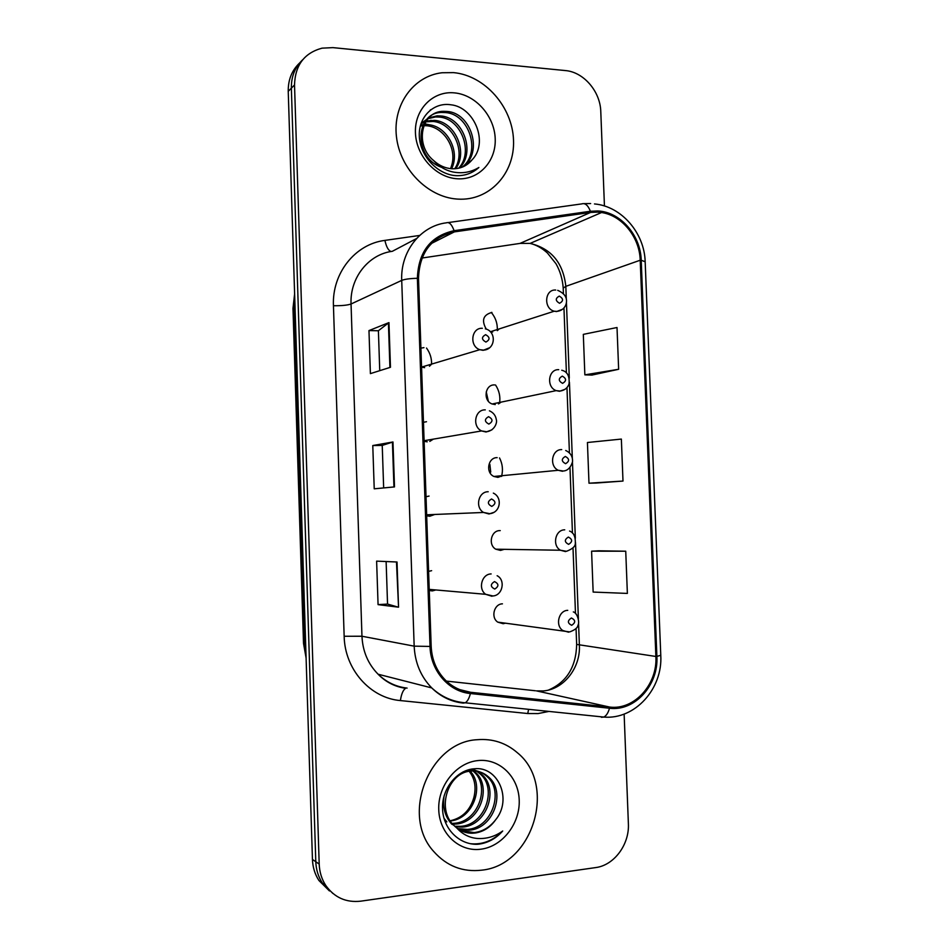 <?xml version="1.0" encoding="UTF-8"?>
<svg xmlns="http://www.w3.org/2000/svg" width="949" height="949" viewBox="0 0 949 949"><rect width="100%" height="100%" fill="white"/><g stroke="black" fill="none" stroke-linecap="round" stroke-linejoin="round"><path stroke-width="1.42" d="M426.504 421.724L423.468 422.293M424.12 441.321L427.192 441.831M429.067 496.078L426.03 496.718M426.682 515.805L429.755 516.244L434.761 514.465M431.629 570.681L428.592 571.381M429.256 590.539L432.329 590.919L435.864 589.958M423.942 347.631L420.917 348.141M489.696 347.702L483.136 350.347L479.803 349.695L421.57 367.097L424.63 367.666M494.548 384.914C484.844 384.357 482.768 400.858 492.163 403.989L495.248 404.582M497.169 457.643C487.976 457.299 485.295 472.697 493.907 476.469L497.881 477.371L502.768 475.627M500.242 530.61L499.803 530.61C491.036 530.479 487.893 544.916 495.781 549.186L500.514 550.42L504.263 549.317M502.436 603.837C494.061 603.884 490.562 617.502 497.774 622.141L503.16 623.707L505.627 623.149M491.926 312.423C483.148 314.831 481.273 320.406 486.291 329.137M490.17 331.604L492.638 332.031M429.79 441.404L433.396 439.114M429.446 366.243L431.724 364.06M498.439 403.918L501.06 402.139M497.596 330.442L499.15 328.935M453.551 72.622L442.044 72.753C413.574 75.956 392.649 104.734 396.457 136.715C399.956 168.708 427.37 196.728 456.469 199.005L458.023 199.112C489.482 201.081 514.963 173.382 513.516 140.191C512.507 107.035 484.927 75.457 453.551 72.622L442.044 72.753C413.574 75.956 392.649 104.734 396.457 136.715C399.956 168.708 427.37 196.728 456.469 199.005L458.023 199.112C489.482 201.081 514.963 173.382 513.516 140.191C512.507 107.035 484.927 75.457 453.551 72.622M477.157 739.71C429.458 741.81 400.146 815.179 433.788 851.561C446.801 866.152 462.792 872.356 481.772 870.162C533.326 865.18 557.051 784.87 517.585 752.913C506.031 742.83 492.543 738.429 477.157 739.71C429.458 741.81 400.146 815.179 433.788 851.561C446.801 866.152 462.792 872.356 481.772 870.162C533.326 865.18 557.051 784.87 517.585 752.913C506.031 742.83 492.543 738.429 477.157 739.71M597.751 212.113L601.536 212.529C622.129 215.447 639.662 237.297 640.207 260.228L655.878 656.471C657.657 684.324 634.323 710.35 609.638 707.052L470.574 692.284C461.178 691.216 452.922 687.29 445.816 680.528C436.742 671.418 431.854 660.029 431.178 646.352L418.509 278.33C419.505 252.529 431.451 237.048 454.334 231.888L590.622 212.422L597.751 212.113M597.716 210.963L590.397 211.259L454.097 230.69C430.632 235.969 418.39 251.841 417.37 278.294L430.016 646.435C430.502 670.635 448.735 691.643 470.419 693.529L609.495 708.239C634.81 711.608 658.713 684.929 656.886 656.388L641.216 260.263C640.682 235.233 620.243 211.769 597.716 210.963M299.564 63.037C291.853 70.38 288.081 79.811 288.235 91.341L312.446 859.414L315.792 861.728C316.088 869.64 318.271 876.71 322.328 882.973L332.909 893.484L322.328 882.973C318.271 876.71 316.088 869.64 315.792 861.728L291.355 88.174L315.792 861.728L319.196 864.076C319.493 872.036 321.687 879.165 325.78 885.476C334.392 897.54 346.041 902.784 360.75 901.17L595.652 867.588C614.181 865.334 629.578 844.385 628.38 823.602L624.134 714.063M302.767 59.668C295.009 67.059 291.201 76.561 291.355 88.174C291.201 76.561 295.009 67.059 302.767 59.668M625.735 551.215L591.583 551.179L593.149 592.069L627.372 593.422L625.735 551.215L598.665 550.8M591.927 375.08L618.641 369.28L617.016 327.512L583.315 334.368L584.857 374.855L592.188 375.08M596.067 483.041L622.995 481.06L621.358 439.079L587.431 442.507L588.985 483.195L596.328 483.041M604.442 205.992L600.788 111.674C600.373 91.543 583.694 71.994 565.379 70.57L332.933 47.628L322.079 48.15C304.297 52.966 295.115 65.232 294.522 84.971L319.196 864.076M390.466 367.287L370.395 373.621L368.971 330.584L388.96 322.601L390.466 367.287M398.544 607.182L378.07 604.632L376.623 561.132L397.026 561.998L398.544 607.182L396.468 561.974M394.499 486.908L374.226 488.818L372.779 445.544L392.981 441.973L394.499 486.908M372.779 445.544L382.233 445.425M383.657 487.928L382.233 445.401L392.981 441.973M378.07 604.632L387.536 604.074L397.987 607.087M368.971 330.584L378.402 330.762M379.742 370.668L378.402 330.715L388.96 322.601M622.995 481.06L588.985 483.195M618.641 369.28L584.857 374.855M591.583 551.179L598.926 550.788M387.548 604.098L386.124 561.535M312.446 859.414C312.743 867.267 314.902 874.29 318.935 880.518L329.433 890.933M420.526 125.256L423.183 124.746M424.262 124.639L428.485 124.71C446.754 126.039 460.609 151.093 451.605 168.732M420.324 126.039L422.732 125.719M423.847 125.659L426.979 125.778C443.491 127.19 457.193 147.842 451.641 165.458L450.609 168.649M422.59 122.35L425.306 121.27M426.267 120.986L434.559 120.381C454.856 121.638 468.403 151.781 455.722 168.685M421.937 123.05L424.737 122.089M425.721 121.84L433.029 121.472C452.827 122.741 466.481 151.638 454.725 168.756M420.739 124.544L427.88 118.34M428.746 117.901L437.169 115.837L440.775 115.956C462.993 117.285 475.995 152.184 459.53 168.02M421.095 123.417L427.192 119.028M428.082 118.625L435.615 116.952L439.209 117.071C460.953 118.376 474.109 152.101 458.604 168.234M471.95 159.978C489.055 142.765 474.322 107.13 450.953 104.793C433.574 101.958 418.521 116.976 419.292 135.885C419.838 154.782 435.603 172.754 453.468 175.423L456.149 175.66C464.939 175.945 472.519 173.216 478.877 167.487C471.143 172.172 462.709 173.714 453.575 172.101C445.793 170.535 439.173 166.704 433.705 160.606C439.055 165.506 445.045 168.21 451.688 168.744L452.59 168.78C460.49 168.863 466.944 165.933 471.95 159.978L465.579 165.494M433.705 160.606C414.227 144.983 421.249 111.104 443.48 111.318L447.109 111.436C471.25 112.907 483.48 152.504 463.076 166.787M441.51 167.309C413.218 157.534 415.104 112.219 441.89 112.457L445.508 112.575C469.174 114.01 481.618 152.421 462.222 167.143M454.263 92.86C432.934 90.736 414.476 109.372 415.437 132.694C416.077 155.992 435.959 177.641 457.311 178.78C478.676 180.274 496.197 161.484 495.212 138.791C494.536 116.122 475.591 94.627 454.263 92.86M424.654 123.809L430.988 125.102M478.877 167.487L473.16 171.674M430.146 110.191L430.87 109.621M473.931 770.956L475.698 772.545C492.175 787.089 479.886 822.688 455.935 824.04L452.709 824.171M473.005 770.956L474.049 771.928C490.479 786.448 478.225 821.941 454.334 823.281L452.08 823.424M477.572 771.347L482.389 775.036C499.008 789.722 486.612 825.701 462.436 827.089L455.413 826.887M476.671 771.193L480.704 774.408C497.276 789.058 484.915 824.942 460.799 826.318L454.713 826.259M456.967 828.157C462.365 832.178 468.415 833.803 475.105 833.032C483.444 831.763 490.253 827.398 495.532 819.924C512.78 799.343 497.928 765.95 474.393 768.773C456.872 769.769 441.712 788.821 442.531 808.762C443.112 828.726 459.043 844.681 477.074 844.313L479.162 844.112C488.272 842.771 496.125 838.406 502.697 831.004C494.868 836.615 486.327 839.094 477.086 838.442C469.221 837.694 462.507 834.266 456.967 828.157L453.42 824.966C436.291 808.429 448.308 772.628 470.324 771.134C477.489 770.303 483.788 772.45 489.233 777.587C505.983 792.415 493.48 828.785 469.091 830.209L458.343 829.141M444.63 820.434L446.837 821.858L443.942 818.204M463.076 771.905L468.64 770.505C475.793 769.675 482.08 771.822 487.513 776.934C504.227 791.739 491.748 828.014 467.406 829.414L457.596 828.619M495.532 819.924C489.755 827.326 482.638 831.549 474.168 832.593L460.692 830.517M453.42 824.966L451.76 824.183C444.962 816.615 442.412 807.184 444.096 795.891M468.759 769.722L469.458 770.422M470.146 771.157C484.868 785.986 473.053 819.023 450.289 820.968M450.17 820.778C462.282 818.085 470.206 810.28 473.919 797.338C476.362 787.077 474.773 778.405 469.174 771.312M471.345 769.141L473.183 770.374M470.811 769.248L472.27 770.327M471.795 769.07L476.766 770.908M472.092 769.022L475.876 770.73M477.893 760.576C456.386 762.64 437.762 785.677 438.746 809.711C439.411 833.78 459.494 852.285 481.024 849.189C502.567 846.461 520.218 823.435 519.21 800.078C518.51 776.685 499.399 758.156 477.893 760.576M502.697 831.004C493.065 840.743 482.234 844.966 470.194 843.685M609.638 707.052L536.482 690.884L543.16 690.943C563.647 689.579 580.669 667.823 579.388 645.308L578.546 622.995M446.421 681.097L535.426 690.765M640.207 260.228L565.829 286.337C563.22 262.873 551.31 248.555 530.123 243.407L520.028 243.407L421.997 258.033M548.937 711.418L538.142 713.565L527.763 713.529L400.395 700.576C370.24 698.096 344.736 669.389 344.155 636.257L333.443 305.732C331.913 273.122 355.294 244.023 384.903 240.394L419.648 235.447M584.05 203.632L590.634 203.549M448.142 222.576L581.784 203.893C585.13 202.801 588 205.257 590.397 211.259M430.016 646.435L414.167 646.15L401.724 280.394C404.748 279.184 409.968 278.484 417.37 278.294M470.419 693.529C469.138 698.417 467.406 701.501 465.224 702.806L463.195 703.09C451.202 701.75 440.716 696.696 431.748 687.918C420.846 676.696 414.986 662.77 414.167 646.15L361.96 636.245C362.684 651.322 368.058 663.98 378.093 674.217C386.362 682.201 396.03 686.839 407.097 688.096M416.54 238.543L392.328 251.307C368.497 254.332 349.813 277.796 351.047 304L401.724 280.394C400.324 251.556 420.561 225.921 446.35 222.825C449.221 221.781 451.795 224.403 454.097 230.69M609.495 708.239C608.179 712.924 606.269 715.866 603.766 717.064L601.417 717.302M656.886 656.388L660.777 655.296L645.166 261.746L641.216 260.263M294.522 84.971L288.235 91.341M333.443 305.732C341.676 305.815 347.548 305.234 351.047 304L361.96 636.245L344.155 636.257M384.903 240.394C386.362 246.93 388.414 250.631 391.059 251.509M660.777 655.296C662.865 688.737 634.928 719.852 603.766 717.064L465.224 702.806C452.531 701.762 441.368 696.803 431.748 687.918L378.093 674.217C385.757 682.07 394.926 686.768 405.603 688.298C403.1 689.97 401.368 694.063 400.395 700.576M528.581 709.33L527.763 713.529M470.574 692.284L459.838 689.638M655.878 656.471L576.66 644.418L576.055 628.404M578.392 618.748L575.509 542.46M575.343 538.249L572.472 462.234M572.318 458.035L569.447 382.305M569.293 378.117L566.446 302.684M566.28 298.484L565.829 286.337L563.208 288.128C562.591 279.326 560.195 271.224 556.031 263.786L547.443 253.027C542.045 248.092 536.268 244.889 530.123 243.407L601.536 212.529M590.622 212.422L520.028 243.407L517.407 243.786M454.334 231.888L431.522 243.418M393.942 486.956L392.423 442.104M389.92 367.465L388.414 322.897M294.724 297.084L294.048 307.274L295.02 306.776M306.088 657.93L303.514 643.386L292.98 308.378L294.048 307.274L304.653 643.956L305.661 644.193M303.514 643.386L304.653 643.956L305.981 654.276M562.627 309.232L556.529 311.569L554.24 311.213C543.279 308.591 544.655 289.101 555.723 290.038M559.281 296.1C555.212 298.377 555.307 300.774 559.554 303.3C563.611 301.023 563.516 298.615 559.281 296.1M497.3 330.655C497.656 323.799 495.663 317.725 491.297 312.435M431.581 364.25C431.736 358.283 430.051 352.886 426.516 348.058M485.9 342.067C490.147 339.671 490.064 337.215 485.627 334.677C481.368 337.061 481.463 339.528 485.9 342.067M485.319 328.84C496.493 331.225 495.888 349.398 483.587 350.134L479.803 349.695C469.091 346.16 471.333 327.476 482.341 328.295M488.261 400.881L486.256 391.89M565.011 389.327L559.519 391.285L556.185 390.632C546.055 387.145 548.249 369.007 558.712 369.671M562.294 376.124C558.226 378.509 558.309 380.929 562.567 383.36C566.624 380.964 566.541 378.556 562.294 376.124M499.554 403.337C500.562 396.694 499.21 390.573 495.52 384.974M490.728 472.092L489.874 464.441M562.532 471.285L558.249 470.289C548.937 466.125 551.796 449.197 561.713 449.601M565.319 456.445C561.239 458.948 561.333 461.368 565.592 463.705C569.661 461.214 569.566 458.794 565.319 456.445M501.547 476.41C503.219 469.992 502.543 463.847 499.53 457.94M565.545 551.594L560.444 550.242C551.927 545.545 555.272 529.661 564.726 529.827M568.356 537.063C564.275 539.684 564.37 542.104 568.629 544.358C572.698 541.749 572.603 539.317 568.356 537.063M568.57 632.188L562.757 630.492C554.975 625.403 558.712 610.421 567.751 610.337M571.393 617.989C567.312 620.717 567.407 623.149 571.678 625.308C575.746 622.591 575.652 620.148 571.393 617.989M491.938 429.826L486.066 432.009L481.594 430.941C471.878 426.576 474.903 409.339 485.271 409.873M488.842 424.084C493.1 421.581 493.006 419.114 488.569 416.67C484.31 419.161 484.393 421.641 488.842 424.084M494.014 512.318L488.996 513.978L483.563 512.46C474.785 507.49 478.391 491.487 488.201 491.748M491.796 506.41C496.054 503.8 495.971 501.309 491.535 498.972C487.264 501.582 487.347 504.061 491.796 506.41M494.761 589.056C499.032 586.328 498.937 583.837 494.5 581.583C490.218 584.311 490.313 586.802 494.761 589.056M491.95 596.257L485.686 594.311C477.774 588.902 481.807 573.92 491.143 573.943M645.166 261.746C644.525 233.098 621.5 206.23 594.489 203.94M325.78 885.476L318.935 880.518M575.485 613.564L573.006 547.822M572.449 533.077L569.981 467.56M569.424 452.875L566.968 387.607M566.411 372.945L563.955 307.974M563.398 293.3L563.208 288.128M548.546 690.042C566.719 682.141 576.09 666.933 576.66 644.418M292.98 308.378L294.617 293.858M490.514 331.711L554.24 311.213L556.921 311.402C561.345 310.857 564.358 308.579 565.972 304.546C567.834 298.283 565.07 293.549 557.692 290.335M492.163 403.989L556.185 390.632L560.1 391.047C564.513 390.419 567.478 388.082 569.02 384.037C569.791 376.16 567.372 371.557 561.749 370.24M493.907 476.469L558.249 470.289L563.303 471.012C567.585 470.728 570.669 467.667 572.532 461.807C572.84 456.576 570.563 452.803 565.711 450.49M495.781 549.186L560.444 550.242L566.506 551.298C572.461 549.008 575.402 546.351 575.331 543.326C575.58 536.648 573.659 532.555 569.566 531.06M497.774 622.141L569.708 631.904C574.987 629.982 577.751 627.728 577.988 625.142C579.839 622.793 577.502 612.746 573.326 611.915M489.411 410.81C493.409 412.578 495.722 415.591 496.363 419.838C497.312 422.341 494.927 430.538 486.683 431.748L481.594 430.941L424.096 440.704M493.338 493.112C502.685 497.359 500.55 512.674 489.791 513.682L483.563 512.46L426.647 514.797M497.134 575.735C505.71 579.875 502.697 595.509 492.911 595.96L485.686 594.311L429.209 589.376M423.989 125.28L424.938 124.604M429.47 121.353L430.988 120.262M435.615 116.952L437.169 115.837M441.89 112.457L443.48 111.318M468.403 769.829L469.138 770.102M474.049 771.928L475.698 772.545M480.704 774.408L482.389 775.036M487.513 776.934L489.233 777.587"/></g></svg>
